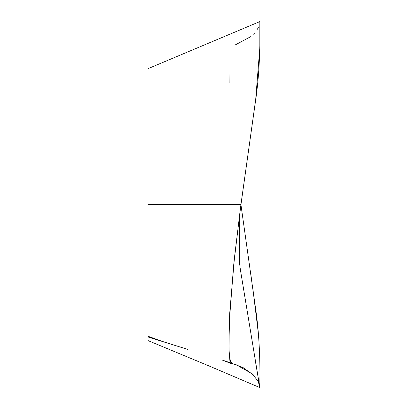 <?xml version="1.0" encoding="UTF-8"?>
<svg xmlns="http://www.w3.org/2000/svg" width="408" height="408" viewBox="0 0 408 408"><rect width="100%" height="100%" fill="white"/><g stroke="black" fill="none" stroke-linecap="round" stroke-linejoin="round"><path stroke-width="0.61" d="M148.007 336.967L148.002 68.656M148.002 336.921L148.002 340.517L148.017 336.977M148.002 298.554L148.002 326.935M148.017 204.587L240.924 204.587L147.971 204.587L148.007 207.784M239.272 265.175L239.272 254.337C239.302 260.38 239.766 266.047 240.654 271.34L259.835 387.6L209.513 366.155L148.002 340.578M239.272 217.204L239.272 254.322M148.007 136.634L148.007 201.389M148.002 72.216L148.002 82.237M259.835 387.304L259.835 382.969C260.095 372.494 260.243 338.966 255.372 307.168L240.924 204.587L255.372 102.005C260.243 70.207 260.095 36.674 259.835 26.204L259.835 21.573L259.835 21.869L259.835 21.583L148.002 68.672M147.971 204.587L148.007 201.292M240.924 204.587L234.442 257.779L229.694 313.492L228.995 341.44L229.118 355.332L231.101 363.518L235.676 364.441L252.343 373.891L258.188 381.439L259.804 387.131M239.272 204.587L240.302 204.587M258.218 332.28L252.787 288.074M251.996 282.484L250.522 272.35M229.153 82.681L228.995 73.037M235.528 44.778L250.721 36.649M253.496 34.201L254.75 32.9M257.438 29.213L258.397 27.234M259.835 22.058L259.835 47.583L255.704 99.363L240.2 210.044L233.621 265.537L229.332 321.249L228.995 349.187L229.939 361.406L232.994 363.757L242.995 367.537L253.582 375.059M148.007 336.238L162.18 341.363L187.716 349.416L148.007 336.972M231.101 363.518L222.207 360.045L230.454 362.804M259.559 385.963L255.643 362.641M260.029 20.4L259.83 21.578"/></g></svg>
